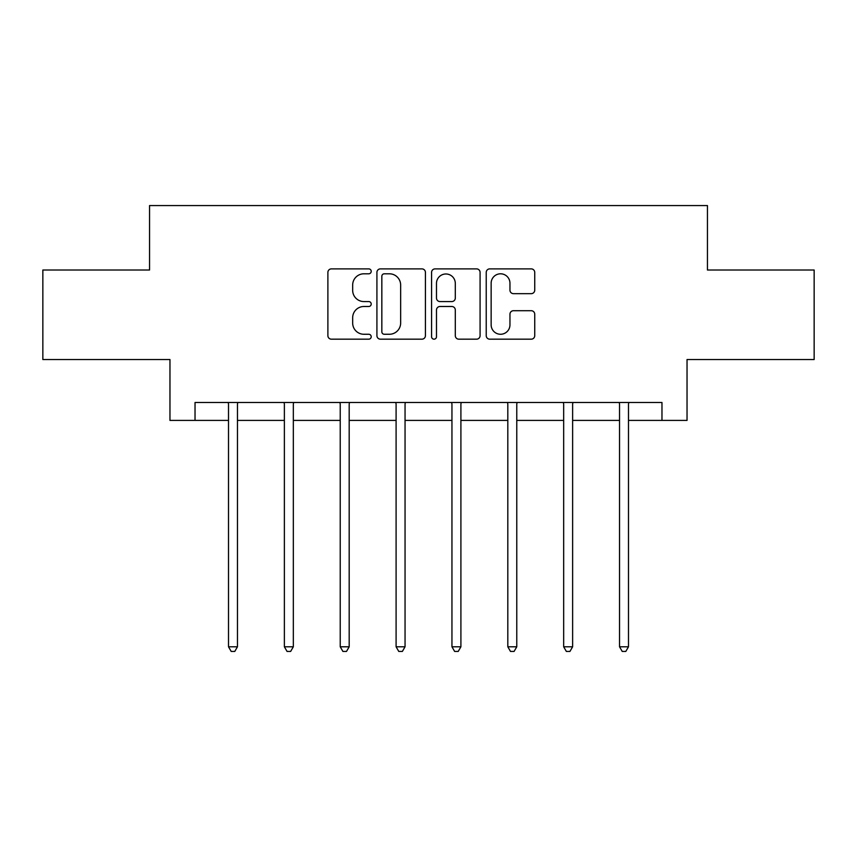 <?xml version="1.0" encoding="UTF-8"?>
<svg xmlns="http://www.w3.org/2000/svg" width="857" height="857" viewBox="0 0 857 857"><rect width="100%" height="100%" fill="white"/><g stroke="black" fill="none" stroke-linecap="round" stroke-linejoin="round"><path stroke-width="1.29" d="M371.21 271.348A2.464 2.464 0 0 0 368.746 268.884L331.402 268.884A3.514 3.514 0 0 0 327.888 272.397L327.888 335.665A3.514 3.514 0 0 0 331.402 339.179L368.746 339.179A2.464 2.464 0 0 0 371.21 336.715A2.464 2.464 0 0 0 368.746 334.262L363.914 334.262A11.248 11.248 0 0 1 352.666 323.014L352.666 317.743A11.248 11.248 0 0 1 363.914 306.495L368.746 306.495A2.464 2.464 0 0 0 371.21 304.031A2.464 2.464 0 0 0 368.746 301.568L363.914 301.568A11.248 11.248 0 0 1 352.666 290.319L352.666 285.049A11.248 11.248 0 0 1 363.914 273.801L368.746 273.801A2.464 2.464 0 0 0 371.21 271.348M531.222 293.662A3.514 3.514 0 0 0 534.736 290.148L534.736 272.397A3.514 3.514 0 0 0 531.222 268.884L489.743 268.884A3.514 3.514 0 0 0 486.23 272.397L486.23 335.665A3.514 3.514 0 0 0 489.743 339.179L531.222 339.179A3.514 3.514 0 0 0 534.736 335.665L534.736 314.23A3.514 3.514 0 0 0 531.222 310.705L513.472 310.705A3.514 3.514 0 0 0 509.958 314.23L509.958 324.857A9.406 9.406 0 0 1 500.552 334.262A9.406 9.406 0 0 1 491.147 324.857L491.147 283.206A9.406 9.406 0 0 1 500.552 273.801A9.406 9.406 0 0 1 509.958 283.206L509.958 290.148A3.514 3.514 0 0 0 513.472 293.662L531.222 293.662M195.032 420.412L195.032 402.501L661.968 402.501L661.968 420.412L687.035 420.412L687.035 359.533L814.15 359.533L814.15 270.019L707.443 270.019L707.443 205.562L149.557 205.562L149.557 270.019L42.85 270.019L42.85 359.533L169.965 359.533L169.965 420.412L228.508 420.412M425.426 272.397A3.514 3.514 0 0 0 421.912 268.884L380.433 268.884A3.514 3.514 0 0 0 376.919 272.397L376.919 335.665A3.514 3.514 0 0 0 380.433 339.179L421.912 339.179A3.514 3.514 0 0 0 425.426 335.665L425.426 272.397M435.088 268.884L476.567 268.884A3.514 3.514 0 0 1 480.081 272.397L480.081 335.665A3.514 3.514 0 0 1 476.567 339.179L458.816 339.179A3.514 3.514 0 0 1 455.303 335.665L455.303 310.009A3.514 3.514 0 0 0 451.789 306.495L440.016 306.495A3.514 3.514 0 0 0 436.492 310.009L436.492 336.715A2.464 2.464 0 0 1 434.038 339.179A2.464 2.464 0 0 1 431.574 336.715L431.574 272.397A3.514 3.514 0 0 1 435.088 268.884M237.464 420.412L284.374 420.412M293.33 420.412L340.229 420.412M349.185 420.412L396.095 420.412M405.05 420.412L451.95 420.412M460.905 420.412L507.815 420.412M516.771 420.412L563.67 420.412M572.626 420.412L619.536 420.412M628.492 420.412L661.968 420.412M384.3 273.801A2.464 2.464 0 0 0 381.836 276.265L381.836 331.798A2.464 2.464 0 0 0 384.3 334.262L389.399 334.262A11.248 11.248 0 0 0 400.648 323.014L400.648 285.049A11.248 11.248 0 0 0 389.399 273.801L384.3 273.801M455.303 283.378A9.406 9.406 0 0 0 445.897 273.983A9.406 9.406 0 0 0 436.492 283.378L436.492 298.054A3.514 3.514 0 0 0 440.016 301.568L451.789 301.568A3.514 3.514 0 0 0 455.303 298.054L455.303 283.378M237.935 402.501L237.721 403.026A3.578 3.578 0 0 0 237.464 404.365L237.464 646.789L228.508 646.789L228.508 404.365A3.578 3.578 0 0 0 228.251 403.026L228.048 402.501M237.464 646.789L234.775 651.438L231.197 651.438L228.508 646.789M293.801 402.501L293.587 403.026A3.578 3.578 0 0 0 293.33 404.365L293.33 646.789L284.374 646.789L284.374 404.365A3.578 3.578 0 0 0 284.117 403.026L283.903 402.501M293.33 646.789L290.641 651.438L287.063 651.438L284.374 646.789M349.656 402.501L349.442 403.026A3.578 3.578 0 0 0 349.185 404.365L349.185 646.789L340.229 646.789L340.229 404.365A3.578 3.578 0 0 0 339.972 403.026L339.768 402.501M349.185 646.789L346.496 651.438L342.918 651.438L340.229 646.789M405.511 402.501L405.307 403.026A3.578 3.578 0 0 0 405.05 404.365L405.05 646.789L396.095 646.789L396.095 404.365A3.578 3.578 0 0 0 395.838 403.026L395.623 402.501M405.05 646.789L402.362 651.438L398.784 651.438L396.095 646.789M461.377 402.501L461.162 403.026A3.578 3.578 0 0 0 460.905 404.365L460.905 646.789L451.95 646.789L451.95 404.365A3.578 3.578 0 0 0 451.693 403.026L451.489 402.501M460.905 646.789L458.216 651.438L454.638 651.438L451.95 646.789M517.232 402.501L517.028 403.026A3.578 3.578 0 0 0 516.771 404.365L516.771 646.789L507.815 646.789L507.815 404.365A3.578 3.578 0 0 0 507.558 403.026L507.344 402.501M516.771 646.789L514.082 651.438L510.504 651.438L507.815 646.789M573.097 402.501L572.883 403.026A3.578 3.578 0 0 0 572.626 404.365L572.626 646.789L563.67 646.789L563.67 404.365A3.578 3.578 0 0 0 563.413 403.026L563.199 402.501M572.626 646.789L569.937 651.438L566.359 651.438L563.67 646.789M628.952 402.501L628.749 403.026A3.578 3.578 0 0 0 628.492 404.365L628.492 646.789L619.536 646.789L619.536 404.365A3.578 3.578 0 0 0 619.279 403.026L619.065 402.501M628.492 646.789L625.803 651.438L622.225 651.438L619.536 646.789"/></g></svg>
